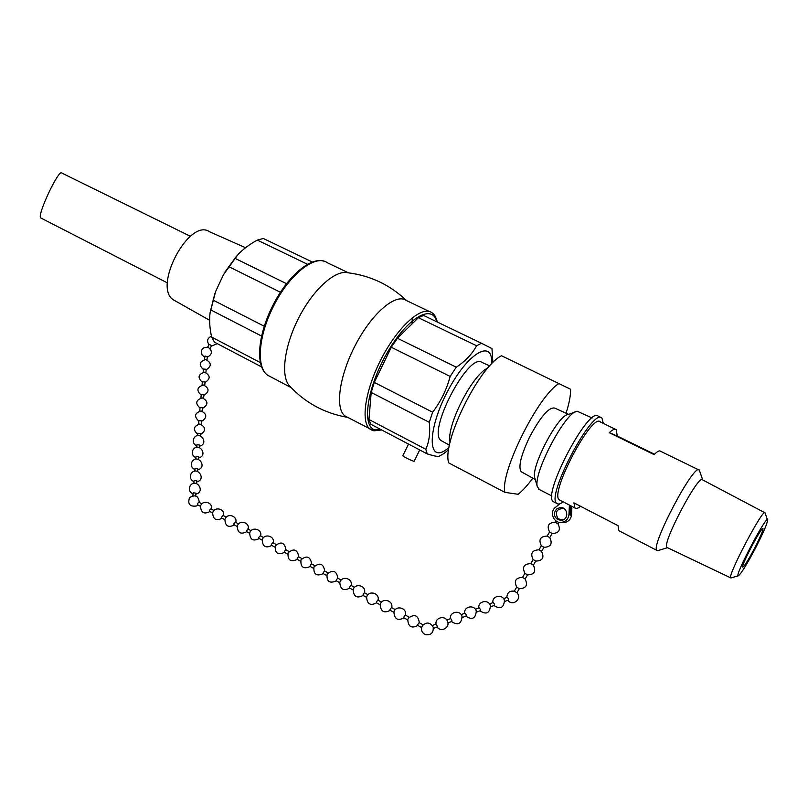 <?xml version="1.0" encoding="UTF-8"?>
<svg xmlns="http://www.w3.org/2000/svg" width="808" height="808" viewBox="0 0 808 808"><rect width="100%" height="100%" fill="white"/><g stroke="black" fill="none" stroke-linecap="round" stroke-linejoin="round"><path stroke-width="1.21" d="M245.602 247.743L209.666 231.815C189.304 217.15 152.086 287.618 173.649 299.99L175.467 301.02M190.385 236.29L61.852 173.064C59.105 168.104 36.744 215.554 40.723 217.928L41.067 218.109M559.904 503.758L555.429 507.424C548.864 512.272 553.955 523.927 561.964 522.301C566.105 521.352 568.438 518.746 568.953 514.464L569.398 505.495L570.458 505.636M615.383 429.28L600.516 422.039C592.486 411.545 548.864 494.112 559.389 499.899L560.277 500.364M563.136 501.839C560.277 504.051 558.187 504.586 556.843 503.465C545.269 497.162 593.153 406.535 601.95 418.11L603.313 423.402M600.889 417.595L598.385 416.383C589.446 404.737 541.623 495.264 553.339 501.647L554.328 502.162M406.495 300.576C390.042 284.911 370.589 275.659 348.147 272.811C335.936 269.438 314.302 288.224 299.627 316.13C284.87 343.966 280.457 374.488 288.82 385.123L290.506 386.981M412.009 323.947L412.343 317.696M429.391 311.524L406.283 300.475C396.082 292.89 372.407 312.686 355.833 344.259C339.118 375.72 334.704 409.09 345.198 416.09L347.47 417.281M442.441 441.299L441.198 440.602C426.786 432.462 467.984 352.833 481.78 362.236M261.671 366.953L214.474 342.168L211.666 337.098C209.716 328.523 209.181 320.483 210.05 312.979L215.574 291.627L223.473 274.68L238.027 254.49C243.309 248.975 249.743 244.188 257.328 240.107L263.317 238.481L312.433 262.065M492.89 362.6L491.971 348.581L481.507 343.269L476.599 345.753C472.276 353.914 465.509 361.065 456.278 367.196L450.157 376.437L391.304 347.248L374.276 382.406L432.644 412.211L429.28 422.332L371.195 392.446L368.973 419.504L425.806 449.278L427.21 453.884C432.936 455.702 436.764 456.54 438.694 456.409L439.885 455.833M427.21 453.884L370.771 424.24L368.973 419.504M429.28 422.332C430.391 432.694 429.23 441.673 425.806 449.278M450.157 376.437C446.642 389.567 440.804 401.495 432.644 412.211M476.599 345.753L418.372 317.696L397.445 338.259L456.278 367.196M418.372 317.696L423.594 315.453L481.507 343.269M374.276 382.406L371.195 392.446M397.445 338.259L391.304 347.248M234.906 258.287L286.547 283.699M307.585 264.317L257.328 240.107M213.019 300.081L264.297 326.26M280.447 292.274L228.735 266.62M261.63 336.088L210.676 309.878M211.666 337.098L260.429 362.641M419.706 449.945L414.181 461.206C413.999 461.964 402.111 456.116 402.869 455.641L408.535 444.077M566.065 413.191C569.246 403.182 570.761 395.203 570.589 389.254L501.536 355.752C479.073 366.418 441.572 442.845 448.733 462.913L504.889 492.365L518.17 494.284C522.604 490.739 527.493 485.366 532.815 478.174M487.779 368.094C472.448 374.195 445.895 426.624 450.096 442.35M559.126 383.457C538.29 395.304 499.708 473.044 504.889 492.365M521.988 472.145L521.17 471.69C518.11 467.024 520.867 455.581 529.442 437.37C540.582 416.554 549.026 406.808 554.763 408.101L568.66 414.363M754.763 547.895C748.137 560.399 744.107 566.802 742.673 567.105C740.855 565.812 762.298 525.23 762.994 528.654C763.035 530.664 760.288 537.078 754.763 547.895M534.967 478.619L534.714 477.76C530.886 466.529 558.409 414.433 568.105 414.565L575.235 411.979M539.512 489.608L537.34 486.729C532.805 473.609 565.903 410.959 577.215 411.262L592.112 417.958M658.692 550.389L656.924 550.41C649.986 546.481 695.011 461.247 699.324 470.155L702.718 479.942M667.479 547.683L666.984 547.45C661.318 544.319 699.294 472.428 702.667 479.912L764.732 512.676M731.361 577.841L730.685 577.851C727.321 575.831 763.823 506.727 765.035 512.838M755.611 547.885C746.511 565.105 740.714 574.417 738.219 575.821C734.179 576.185 767.772 512.605 767.6 520.221C767.196 523.837 763.196 533.068 755.611 547.885M580.558 506.303C577.983 508.404 576.114 508.959 574.963 507.959L573.912 502.869L618.09 525.675L618.645 530.583L619.352 530.947M698.688 469.852L660.54 451.268C659.439 450.228 657.308 451.349 654.157 454.641L609.262 432.684C612.595 429.553 614.938 428.573 616.292 429.725L617.231 436.027L654.53 454.248M609.262 432.684L617.231 436.027M197.617 435.633L197.809 433.27L200.546 433.472L200.364 435.835M196.697 447.309L196.95 444.683L199.657 445.077M195.758 459.156L196.021 456.459L198.738 456.843M192.88 495.678L193.152 492.779L195.93 493.153M193.849 483.336L194.122 480.497L196.879 480.881M194.819 471.155L195.071 468.398L197.819 468.781L197.617 471.367M561.439 522.362L564.62 522.503C568.509 521.655 570.802 519.251 571.509 515.282L571.509 515.201M571.872 508.384L571.498 515.282M570.781 515.211L571.266 506.05L570.781 515.211L568.953 514.464M560.368 519.817L561.53 520.312M562.691 507.939L561.085 508.313M557.47 518.706L558.641 519.726L560.409 519.746L557.783 518.191L557.47 518.706M556.682 508.99C553.318 512.918 553.682 516.474 557.783 519.655L561.611 520.302C569.529 519.443 567.782 506.414 559.924 507.626L556.682 508.99M570.125 505.586L569.68 514.534M560.338 519.716L563.125 519.877M197.445 504.687L197.293 503.808L198.839 502.192L201.899 503.869M212.635 513.019L209.464 511.282L209.373 510.424L210.918 508.798M224.856 519.716L221.644 517.948L221.564 517.1L223.099 515.454L226.26 517.191M262.176 540.158L258.812 538.32L258.752 537.471L260.267 535.785L263.59 537.593M246.309 531.472L247.773 528.947L251.036 530.735M237.188 526.473L233.926 524.685L233.855 523.837L235.381 522.18L238.592 523.927M274.831 547.097L271.417 545.228L271.367 544.38L272.872 542.673L276.245 544.521M284.133 552.187L285.588 549.632L289.011 551.5M300.475 561.146L296.96 559.217L298.425 556.641L301.889 558.54M339.784 582.689L336.118 580.679L337.593 578.063L341.218 580.043M326.563 575.447L322.947 573.468L324.422 570.862L327.998 572.811M313.464 568.266L309.898 566.307L311.363 563.721L314.888 565.65M353.126 590.002L349.409 587.961L349.369 587.295L350.884 585.325L354.56 587.345M362.812 595.304L364.287 592.658L368.024 594.698M380.164 604.818L376.346 602.717L376.326 602.061L377.821 600.061L381.608 602.132M421.988 626.513C420.857 630.068 421.928 632.745 425.2 634.553C430.856 635.462 433.532 633.038 433.229 627.281C430.3 622.301 426.735 621.726 422.513 625.554L421.816 626.978M421.645 627.543L417.675 625.362L417.685 624.705L419.15 622.665L423.099 624.816M407.868 619.332L408.424 618.12C414.524 613.646 418.16 615.191 419.312 622.746M407.697 619.898L403.768 617.746L403.778 617.09L405.252 615.06L409.141 617.181M393.87 612.323L390.001 610.202L389.991 609.535L391.476 607.525L395.314 609.626M437.451 626.877L436.3 623.998L432.341 625.483M447.905 622.938L451.854 621.443L451.884 620.16L450.702 618.564L446.804 620.039M503.536 598.667L507.232 597.274L508.464 598.819L508.394 600.091L504.647 601.505M494.425 605.364L494.476 604.091L493.254 602.536M476.498 612.141L480.336 610.686L480.386 609.404L479.174 607.838L475.387 609.262M462.257 617.514L466.155 616.05L466.196 614.767L464.994 613.181L461.146 614.625M564.721 509.121L563.57 508.484C556.702 508.808 554.773 512.05 557.783 518.191M516.847 592.708L514.393 591.224C509.646 590.587 507.131 592.648 506.848 597.415M507.959 600.253C512.585 607.02 522.786 598.476 516.898 592.769L519.332 588.699L516.716 587.113L514.292 591.183M525.069 578.942L522.574 577.427M519.241 588.668C526.139 588.476 528.099 585.245 525.119 578.982L527.543 574.912L524.927 573.327L522.503 577.407C515.625 577.71 513.716 580.962 516.766 587.174M533.27 565.145L530.765 563.641M557.904 523.786L555.349 522.261C548.491 522.584 546.562 525.816 549.581 531.987L552.167 533.522C559.055 533.23 560.984 529.987 557.964 523.816L558.944 522.2M552.116 533.502L549.763 537.613L547.157 536.068C540.279 536.361 538.35 539.592 541.37 545.774L538.966 549.854M549.692 537.572L549.743 537.603C552.763 543.794 550.834 547.036 543.946 547.309L541.37 545.774M541.481 551.359L538.926 549.834C532.068 550.137 530.139 553.379 533.169 559.57L530.715 563.62C523.847 563.923 521.928 567.176 524.968 573.377M535.694 561.075L533.169 559.57M204.333 359.58L205.05 356.015L207.282 356.661L206.999 359.823M203.202 372.256L203.495 369.034L206.171 369.266L205.888 372.498M202.071 385.032L202.353 381.77L205.05 381.992L204.757 385.275M198.586 424.099L198.889 420.665L201.616 420.887M199.758 410.959L200.051 407.575L202.768 407.808M200.919 397.94L201.212 394.617L203.919 394.839L203.616 398.182M207.696 347.137L209.312 344.38L211.625 345.693L210.009 348.48M448.995 447.854L443.632 451.359C426.624 460.57 428.775 425.159 449.197 388.335C469.387 351.308 493.324 339.037 491.587 363.913M270.438 376.7L267.872 375.346C256.58 368.367 257.904 338.491 271.963 309.393C287.496 275.76 315.14 253.389 327.351 262.751L348.49 272.851M437.32 322.049C435.916 316.857 434.068 313.726 431.795 312.676C422.119 305.313 398.799 325.553 382.063 357.389C365.206 389.143 360.206 422.513 370.205 429.26L372.468 430.442M381.002 429.614L375.366 429.906C361.479 427.604 366.6 388.577 386.87 353.338C406.939 317.918 432.331 303.162 436.795 321.796M571.549 514.736L570.832 514.656M167.458 282.911L40.723 217.928M556.843 503.465L553.339 501.647M288.81 385.123C304.616 402.515 324.23 413.262 347.642 417.382M210.12 312.454L214.837 293.658M225.018 272.013L236.603 256.065M448.713 449.642C442.188 455.025 442.915 453.985 440.138 455.702L438.694 456.409M324.361 261.337C310.04 256.035 285.567 278.174 271.155 308.939C257.368 337.784 255.53 367.398 267.872 375.346L291.052 387.557M345.198 416.09L373.851 430.826L381.659 429.957M441.198 440.602L449.48 445.238M482.406 362.6L489.739 365.873M173.649 299.99L209.686 320.321M534.714 477.76L537.34 486.729M551.955 496.051L538.552 489.113M667.489 547.693L657.621 550.723M730.685 577.851L666.984 547.45M767.499 519.918L765.115 513.13M738.219 575.821L730.856 577.993M656.924 550.41L618.645 530.583M574.963 507.959L559.389 499.899M521.17 471.69L535.229 479.508M199.576 446.127C209.716 443.723 199.283 429.472 193.869 438.34C192.526 441.754 193.506 444.279 196.809 445.915M199.465 447.521L199.647 445.087M198.667 457.873C208.858 455.459 198.415 441.128 192.93 450.016C191.567 453.47 192.546 456.015 195.879 457.671M195.728 495.88L195.93 493.173M195.859 494.122C206.212 491.668 195.728 477.074 190.052 486.032C188.587 489.587 189.577 492.213 193.021 493.92M196.677 483.538L196.879 480.901M196.809 481.871C207.111 479.427 196.637 464.923 191.021 473.862C189.597 477.376 190.587 479.982 193.981 481.669M197.738 469.791C207.989 467.367 197.526 452.945 191.981 461.863C190.587 465.337 191.567 467.913 194.94 469.589M198.546 459.358L198.738 456.863M561.964 522.301L564.62 522.503M562.6 507.949L559.924 507.626M199.273 502.435C198.516 495.809 195.263 494.244 189.506 497.718C187.496 504.101 189.819 506.858 196.475 505.99L197.879 504.929M200.505 506.374L197.394 504.667M211.332 509.03C213.342 502.212 202.121 499.374 200.525 506.293C200.99 512.777 204.121 514.524 209.939 511.535M214.029 510.505L210.908 508.798M223.503 515.676C225.503 508.848 214.282 505.98 212.656 512.908C213.1 519.433 216.251 521.2 222.099 518.201M260.62 535.977C262.62 529.099 251.399 526.139 249.682 533.098C250.066 539.764 253.237 541.582 259.206 538.532M249.632 533.29L246.319 531.472M248.137 529.149C250.137 522.291 238.916 519.362 237.239 526.311C237.643 532.927 240.804 534.724 246.733 531.694M235.764 522.382C237.764 515.534 226.543 512.646 224.897 519.584C225.321 526.149 228.472 527.937 234.36 524.917M273.205 542.855C275.205 535.967 263.984 532.977 262.236 539.936C262.6 546.663 265.792 548.491 271.791 545.43M285.911 549.804L285.961 549.581C284.517 542.4 280.972 541.148 275.316 545.814C274.71 553.126 277.77 555.318 284.487 552.389M287.598 554.086L284.133 552.197M298.718 556.803L298.758 556.631C297.354 549.389 293.799 548.117 288.092 552.783C287.466 560.136 290.537 562.348 297.304 559.409M337.845 578.195L337.855 578.154C336.552 570.741 332.967 569.377 327.099 574.054C326.422 581.558 329.533 583.82 336.411 580.841M324.685 571.004L324.705 570.913C323.372 563.56 319.796 562.227 313.979 566.903C313.322 574.357 316.413 576.599 323.261 573.63M311.646 563.873L311.676 563.742C310.302 556.449 306.737 555.136 300.98 559.813C300.344 567.216 303.424 569.438 310.221 566.489M351.116 585.457C353.136 578.255 341.39 575.306 339.804 582.608C340.35 589.436 343.642 591.274 349.682 588.113M364.509 592.779C366.519 585.568 354.783 582.568 353.157 589.87C353.682 596.769 356.984 598.627 363.075 595.445M366.59 597.375L362.822 595.304M378.023 600.172C380.033 592.951 368.307 589.901 366.63 597.203C367.125 604.162 370.438 606.04 376.589 602.849M408.131 618.655L407.777 619.585C408.181 626.735 411.545 628.705 417.867 625.473M405.424 615.151C407.414 607.919 395.708 604.768 393.94 612.06C394.375 619.14 397.718 621.079 403.98 617.867M391.658 607.626C393.668 600.405 381.942 597.304 380.225 604.596C380.689 611.616 384.022 613.525 390.224 610.323M437.451 626.887L433.452 628.392M437.128 627.008C440.683 632.523 449.864 628.038 447.693 621.847C445.966 614.989 434.967 617.11 436.017 624.099M451.51 621.574C457.873 625.685 461.388 623.978 462.045 616.454C460.328 609.606 449.339 611.707 450.399 618.675M494.011 605.525C500.304 609.575 503.788 607.899 504.445 600.495C502.748 593.708 491.809 595.769 492.9 602.667M493.264 602.536L489.517 603.94M494.415 605.374L490.628 606.808M479.952 610.838C486.275 614.908 489.759 613.221 490.416 605.778C488.719 598.97 477.76 601.041 478.841 607.97M465.792 616.181C472.125 620.271 475.629 618.575 476.286 611.09C474.579 604.263 463.6 606.354 464.681 613.302M527.472 574.882C534.371 574.66 536.32 571.428 533.33 565.196L535.755 561.116M556.116 520.988L555.349 522.261M549.561 531.977L547.137 536.047M543.976 547.329L541.552 551.399M535.714 561.095C542.602 560.843 544.541 557.611 541.532 551.399M200.465 434.532C206.202 430.714 206.01 427.21 199.909 424.028C193.375 426.25 192.647 429.674 197.718 434.32M206.121 369.811C211.767 366.165 211.615 362.741 205.686 359.53C199.283 361.6 198.536 364.943 203.444 369.559M205 382.517C210.666 378.851 210.524 375.417 204.565 372.205C198.132 374.286 197.374 377.649 202.313 382.275M201.313 424.331L201.616 420.897M201.576 421.352C207.323 417.625 207.171 414.14 201.131 410.898C194.607 413.029 193.849 416.443 198.849 421.12M202.475 411.201L202.768 407.818M202.727 408.293C208.444 404.586 208.292 401.111 202.283 397.879C195.788 400 195.031 403.394 200.01 408.05M203.868 395.344C209.565 391.658 209.413 388.204 203.424 384.982C196.96 387.082 196.213 390.456 201.172 395.102M207.232 357.207C212.383 354.459 212.746 351.167 208.302 347.349C202.454 346.945 200.394 349.541 202.131 355.116L204.576 356.964M211.363 346.157L217.271 343.632M211.423 336.209C207.333 338.158 206.545 341.026 209.06 344.814"/></g></svg>
